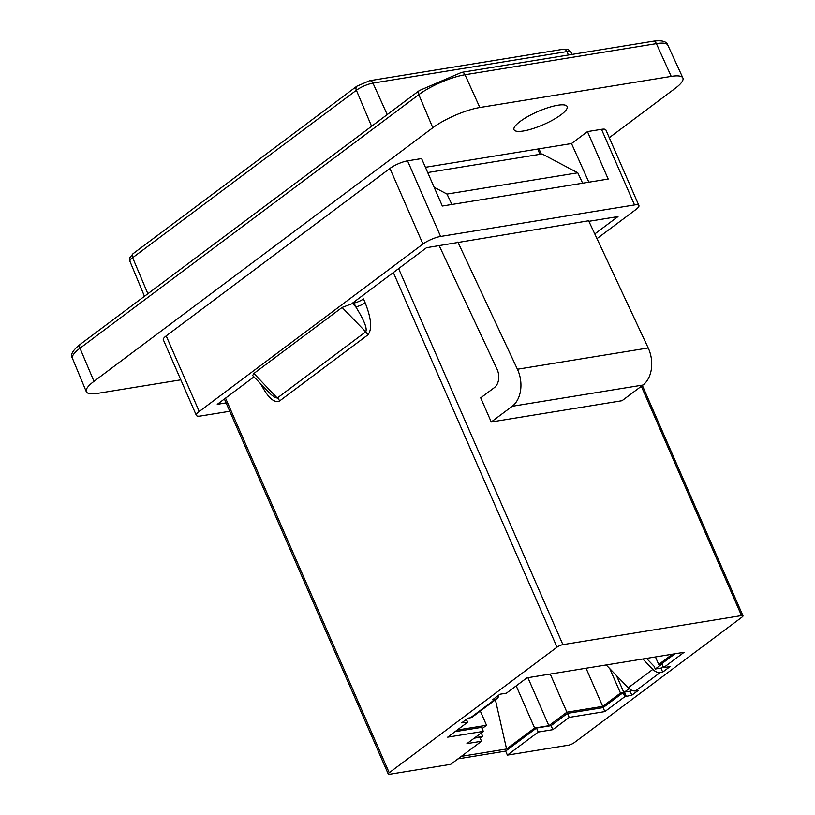 <?xml version="1.0" encoding="UTF-8"?>
<svg xmlns="http://www.w3.org/2000/svg" width="815" height="815" viewBox="0 0 815 815"><rect width="100%" height="100%" fill="white"/><g stroke="black" fill="none" stroke-linecap="round" stroke-linejoin="round"><path stroke-width="1.22" d="M601.501 129.32L634.528 204.932A13.58 3.331 -23.6 0 1 638.909 205.533L605.881 129.921A13.58 3.331 -23.6 0 0 601.501 129.32L587.462 131.602L608.194 179.055L442.331 206.022L421.599 158.568L407.561 160.84A13.58 3.331 -23.6 0 0 389.927 168.44L166.199 335.892A13.58 3.331 -23.6 0 0 163.316 339.774L196.354 415.375A13.58 3.331 -23.6 0 1 199.227 411.494L166.199 335.892M432.796 127.751L93.98 381.339L79.992 348.219A4.523 3.036 -126.8 0 1 80.502 344.144C72.627 350.277 69.947 355.014 72.454 358.356A35.565 8.721 -23.6 0 1 79.992 348.219L418.818 94.632L432.796 127.751A36.217 8.884 -23.6 0 1 479.831 107.509L465.008 74.746A4.523 3.168 -99.2 0 0 461.626 72.362L419.328 90.557A4.523 3.036 -126.8 0 0 418.818 94.632A35.565 8.721 -23.6 0 1 465.008 74.746L656.391 43.633A4.523 3.168 -99.2 0 0 653.009 41.249C661.729 40.017 666.67 41.331 667.842 45.171L682.878 77.965A36.217 8.884 -23.6 0 1 675.217 88.346L609.274 137.704M180.818 379.831L97.983 393.299A36.217 8.884 -23.6 0 1 86.288 391.658A36.217 8.884 -23.6 0 1 93.98 381.339M557.776 105.237A28.973 7.101 -23.6 0 1 567.118 106.51A28.973 7.101 -23.6 0 1 543.411 124.624A28.973 7.101 -23.6 0 1 514.02 129.717A28.973 7.101 -23.6 0 1 528.039 116.392A28.973 7.101 -23.6 0 1 557.776 105.237M667.842 45.171A35.565 8.721 -23.6 0 0 656.391 43.633L671.214 76.396A36.217 8.884 -23.6 0 1 682.878 77.965M671.214 76.396L479.831 107.509M425.41 167.289L571.509 143.542L587.462 131.602M588.848 182.203L571.509 143.542M196.354 415.375A13.58 3.331 -23.6 0 0 200.724 415.976L229.759 411.259M596.988 238.632L636.036 209.414A13.58 3.331 -23.6 0 0 638.909 205.533M634.528 204.932L440.599 236.452L407.561 160.84M389.927 168.44L422.954 244.042A13.58 3.331 -23.6 0 1 440.599 236.452M422.954 244.042L199.227 411.494M588.868 221.313L618.004 216.576L594.797 233.946M226.101 402.895L217.259 404.332L253.954 376.866M352.304 303.262L426.54 247.699L588.624 220.784L648.21 347.974A27.16 19.02 80.8 0 1 642.994 385.016L622.018 400.715L491.241 421.976L480.697 397.842L494.389 387.594A13.58 9.515 80.8 0 0 496.997 369.073L439.183 245.641M427.712 172.546L542.118 153.954L577.784 172.811L582.654 183.212M491.241 421.976L512.217 406.278A27.16 19.02 -99.2 0 0 517.423 369.236L457.847 242.045M497.028 698.547L472.435 716.945A9.108 6.102 53.2 0 1 470.51 717.75L467.983 718.158L461.697 722.864L467.637 722.222L447.69 737.147L483.336 731.35L466.944 743.616L481.533 741.253L450.675 764.338L389.723 774.25A4.523 1.11 -23.6 0 1 388.256 774.046A4.523 1.11 -23.6 0 1 389.213 772.752L557.012 647.171A4.523 1.11 -23.6 0 1 562.9 644.634L741.518 615.6A4.523 1.11 -23.6 0 1 742.985 615.804A4.523 1.11 -23.6 0 1 742.027 617.098L574.218 742.679A4.523 1.11 -23.6 0 1 568.34 745.216L507.388 755.128L538.246 732.033L552.825 729.659L569.216 717.394L604.862 711.597L624.81 696.672L631.839 695.205L638.125 690.509L635.588 690.916L660.181 672.518L662.707 672.1L670.093 666.578L663.604 667.638L684.101 652.295L526.918 677.846L506.431 693.178L499.952 694.237L492.576 699.759L495.102 699.341A9.108 6.102 53.2 0 0 497.028 698.547A9.108 6.102 53.2 0 0 498.851 695.052M481.533 741.253L479.78 737.249L474.269 738.145M507.388 755.128L505.636 751.114L457.999 758.867M505.636 751.114L536.494 728.029L551.072 725.656L567.464 713.39L603.12 707.593L623.057 692.668L620.47 693.086L609.803 668.677M461.361 756.351L506.573 748.995L534.609 728.009L548.872 725.696L566.904 712.198L602.713 706.381L620.47 693.086M474.809 737.738L482.755 736.444L480.249 738.319M457.195 730.036L486.524 725.269L482.123 728.559M467.983 718.158L466.384 719.36L467.637 722.222M455.004 731.666L481.584 727.347L483.336 731.35M451.877 204.463L447.007 194.072L434.14 187.267M447.007 194.072L577.784 172.811M550.237 674.056L566.904 712.198M602.713 706.381L586.046 668.239M661.984 663.93L658.714 664.459L672.436 654.19M663.104 666.487L660.965 668.096L655.291 669.023L662.014 663.991M663.604 667.638L661.861 663.634L675.024 653.773M626.164 696.132L624.422 692.129L630.087 691.202L631.482 690.162M624.422 692.129L629.139 688.593M658.714 664.459L655.443 656.951M506.573 748.995L495.388 699.769M486.524 725.269L480.32 711.047M655.291 669.023L654.078 666.252L646.499 658.408M625.625 696.54L616.456 675.553M631.839 695.205L630.087 691.202M660.965 668.096L662.707 672.1M606.207 664.959L628.263 687.779A9.108 6.102 53.2 0 0 635.588 690.916M467.372 721.937L466.272 719.441M538.246 732.033L536.494 728.029M552.825 729.659L551.072 725.656M569.216 717.394L567.464 713.39M604.862 711.597L603.12 707.593M624.81 696.672L623.057 692.668M642.831 659.009L652.856 669.37A9.108 6.102 53.2 0 0 660.181 672.518M253.913 373.443L277.232 398.005L275.134 397.618L271.283 394.715L252.65 375.511L253.913 373.443L342.117 307.438L365.711 331.837L277.507 397.852A7.243 4.859 -126.8 0 1 279.596 400.96L367.799 334.945C372.333 329.484 371.457 318.757 365.161 302.772L363.48 298.922A7.243 1.773 -23.6 0 1 354.067 302.966L342.117 307.438M354.067 302.966L355.748 306.817A7.243 1.773 156.4 0 0 365.161 302.772M352.304 303.251L355.748 306.817C364.132 320.234 367.453 328.567 365.711 331.837A7.243 4.859 53.2 0 1 367.799 334.945M482.755 736.444L481.227 732.93M534.609 728.009L516.201 685.873M527.896 677.693L548.872 725.696M571.02 52.14L568.218 49.511L563.522 49.206A4.523 3.168 80.8 0 1 566.904 51.59A12.775 3.128 -23.6 0 1 571.02 52.14L572.059 54.411M563.522 49.206L369.582 80.726A4.523 3.168 80.8 0 1 372.964 83.11L566.904 51.59L568.442 54.992M369.582 80.726L356.889 86.186A4.523 3.036 53.2 0 0 356.379 90.261A12.775 3.128 -23.6 0 1 372.964 83.11L387.217 114.599M356.889 86.186L133.151 253.638A4.523 3.036 53.2 0 0 132.651 257.703L356.379 90.261L371.589 126.284M133.151 253.638L129.901 257.52L129.942 261.34A12.775 3.128 -23.6 0 1 132.651 257.703L147.861 293.736M517.423 369.236L648.21 347.974M470.51 717.75L495.102 699.341M512.217 406.278L642.994 385.016M628.263 687.779L652.856 669.37M389.213 772.752L225.541 398.128M393.35 272.536L557.012 647.171M260.78 383.916C267.911 397.669 274.186 403.354 279.596 400.96M562.9 644.634L398.606 268.593M537.686 149.043L539.978 154.3M641.323 386.269L741.518 615.6M129.942 261.34L144.459 296.283M80.502 344.144L419.328 90.557M461.626 72.362L653.009 41.249M72.454 358.356L86.288 391.658M224.4 398.983L388.256 774.046M742.985 615.804L642.363 385.495M541.262 154.086L538.97 148.829"/></g></svg>
